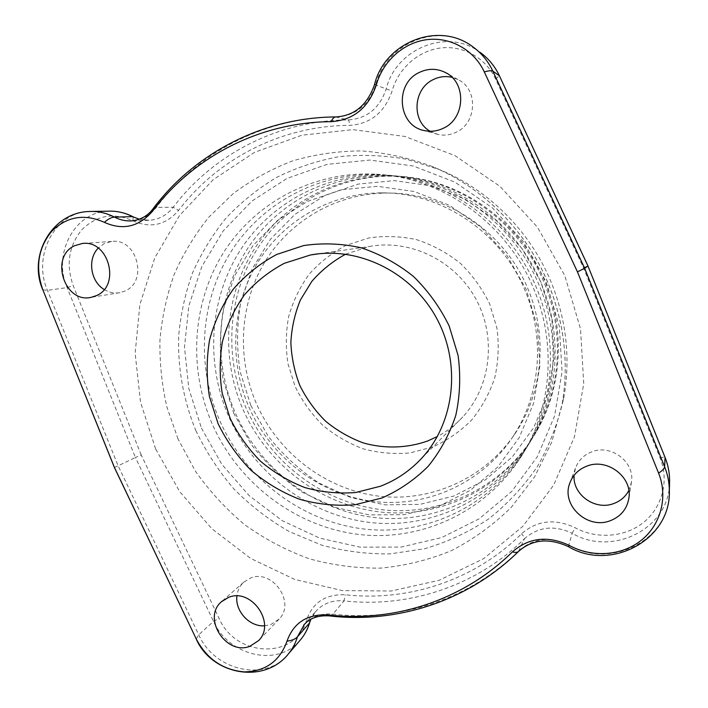 <?xml version="1.0" encoding="UTF-8"?>
<svg xmlns="http://www.w3.org/2000/svg" width="708" height="708" viewBox="0 0 708 708"><rect width="100%" height="100%" fill="white"/><g stroke="black" fill="none" stroke-linecap="round" stroke-linejoin="round"><path stroke-width="0.53" stroke-dasharray="3.54 2.66" d="M104.173 289.501C109.182 292.563 114.439 293.616 119.935 292.661L125.068 290.979C148.547 281.315 136.874 237.711 111.678 241.446L104.35 243.534L98.253 248.083M264.491 625.819L270.766 624.606L279.138 619.066C295.997 602.49 272.226 568.604 250.455 578.091L243.649 582.241C239.791 585.888 237.552 590.481 236.915 596.03M628.828 490.511L631.474 482.033C634.97 461.961 610.889 443.845 591.684 451.854C583.684 455.014 578.268 460.501 575.436 468.307L574.1 475.307M430.11 131.254L437.792 134.396C443.951 135.786 449.969 135.113 455.855 132.369C476.98 123.431 478.511 89.022 457.934 79.553L452.005 77.331M195.851 430.597C206.046 451.784 218.781 471.298 234.056 489.131C250.605 505.769 269.013 519.92 289.28 531.593L321.432 545.045C343.938 551.249 366.868 554.196 390.241 553.877L424.8 548.673C447.385 542.054 468.643 532.168 488.573 519.008C507.406 504.096 523.752 486.485 537.629 466.183C549.797 444.597 558.594 421.393 564.028 396.577C570.666 357.098 566.126 318.361 550.399 280.35C529.372 230.392 488.122 189.514 439.571 169.619L406.472 159.229C383.816 155.22 361.292 154.379 338.92 156.698C316.936 160.778 296.112 167.725 276.439 177.522C257.694 188.806 240.879 202.329 226.002 218.108C212.4 234.95 201.24 253.252 192.505 273.005C185.248 293.351 180.637 314.29 178.681 335.831C177.611 368.257 183.496 400.524 195.851 430.597M201.453 428.128L221.878 464.377L249.189 495.689L282.262 520.672L319.733 538.142L360.018 547.142L401.321 547.036L441.721 537.54L479.183 518.814L511.689 491.476L537.354 456.669L554.55 416.065L562.081 371.762L559.293 326.211L546.195 282.032L523.46 241.817L492.432 207.895L454.97 182.177L413.304 166.008L369.859 160.061L327.034 164.371L287.076 178.389L251.906 201.081L223.108 231.029L201.824 266.571L188.824 305.9L184.478 347.159L188.788 388.497L201.453 428.128M375.045 174.177C312.865 171.062 254.402 203.143 223.082 253.34C191.921 303.767 188.417 368.992 212.073 423.632C238.322 483.537 296.263 527.69 360.779 534.673C425.181 541.496 492.087 508.848 525.743 448.996C552.373 401.932 555.798 340.106 533.195 287.545C506.3 222.622 441.119 176.947 375.045 174.177L380.24 174.655C445.261 177.398 509.3 222.259 535.717 286.032C557.922 337.672 554.55 398.427 528.336 444.739C495.228 503.636 429.375 535.859 365.947 529.23C302.404 522.442 245.322 479.042 219.507 420.083C196.24 366.31 199.771 302.112 230.534 252.491C261.447 203.108 319.06 171.593 380.24 174.655M531.442 439.65C498.981 497.388 434.402 529.106 372.142 522.708C309.768 516.159 253.721 473.643 228.427 415.826C205.621 363.098 209.187 300.121 239.463 251.482C269.89 203.072 326.476 172.221 386.453 175.23C450.2 177.929 512.893 221.834 538.735 284.235C560.462 334.769 557.143 394.25 531.442 439.65L533.797 435.809C559.099 391.09 562.373 332.574 541.018 282.881C515.601 221.507 453.934 178.328 391.143 175.664C332.07 172.699 276.27 203.046 246.216 250.721C216.312 298.617 212.727 360.664 235.18 412.614C260.084 469.563 315.343 511.397 376.824 517.778C438.199 524 501.822 492.671 533.797 435.809M380.497 192.877C329.149 193.452 281.908 221.79 256.685 264.243C231.64 306.9 229.118 361.169 248.818 406.826C270.748 457.014 318.768 494.264 372.629 501.335C426.42 508.229 482.821 483.325 513.61 435.624C540.505 394.321 545.364 337.566 524.752 289.776C500.627 231.383 440.111 191.656 380.497 192.877L385.957 193.054C444.544 191.859 503.946 230.835 527.61 288.129C547.833 335.017 543.045 390.719 516.61 431.322C486.352 478.201 430.906 502.76 378.001 496.043C325.016 489.166 277.784 452.598 256.234 403.268C236.888 358.398 239.437 305.051 264.128 263.146C288.988 221.418 335.486 193.611 385.957 193.054M396.436 176.15C338.389 173.23 283.466 203.019 253.845 249.862C224.356 296.918 220.754 357.921 242.8 408.976C267.261 464.952 321.644 506.025 382.116 512.203C442.482 518.238 505.025 487.352 536.434 431.473C561.302 387.541 564.533 330.105 543.576 281.35C518.654 221.144 458.129 178.779 396.436 176.15L398.551 176.345C459.811 178.956 519.876 220.993 544.611 280.74C565.391 329.123 562.187 386.117 537.496 429.738C506.309 485.219 444.199 515.928 384.24 509.972C324.167 503.866 270.146 463.103 245.862 407.516C223.967 356.814 227.587 296.236 256.898 249.517C286.351 203.001 340.911 173.442 398.551 176.345M250.774 405.348L240.198 371.895C236.534 348.619 236.711 325.406 240.738 302.245L252.048 269.173L270.332 239.393L294.891 214.4L324.698 195.567L358.398 184.045L394.329 180.637L430.632 185.744L465.333 199.293L496.45 220.701L522.177 248.844L541.009 282.182L551.886 318.812L554.231 356.646L548.027 393.551L533.761 427.526L512.397 456.802L485.228 479.98L453.819 496.034L419.826 504.388L384.966 504.848L350.894 497.6L319.149 483.13C299.546 470.218 282.501 454.474 268.005 435.907L250.774 405.348M432.738 446.978L409.959 452.925C394.206 454.324 378.674 452.978 363.346 448.89C348.478 443.305 334.902 435.402 322.618 425.181C311.343 413.826 302.174 400.94 295.112 386.533L287.979 363.762C285.572 347.92 285.793 332.167 288.669 316.485C293.05 301.183 299.873 287.112 309.148 274.253C319.68 262.411 331.999 252.774 346.088 245.349L368.735 237.976C384.709 235.631 400.746 236.206 416.835 239.72C432.579 244.915 447.058 252.756 460.28 263.243C472.422 275.067 482.219 288.643 489.679 303.962L496.945 328.167C499.131 344.955 498.405 361.478 494.768 377.727C489.511 393.418 481.785 407.551 471.572 420.136C460.173 431.517 447.226 440.464 432.738 446.978M345.663 254.172L369.364 246.481C409.905 238.844 454.801 260.385 475.749 298.723C496.812 336.999 490.927 386.595 462.811 416.897C455.377 424.933 446.881 431.482 437.332 436.544M114.422 467.545L135.414 457.51L67.11 287.59C52.33 253.924 74.659 211.435 108.678 211.17M141.219 454.943L73.19 285.616C65.853 264.606 68.729 245.986 81.809 229.764C96.589 215.205 113.678 212.232 133.069 220.861C150.53 228.64 165.716 225.135 178.637 210.356C217.666 158.981 281.12 125.661 349.522 125.387C370.479 123.962 384.656 112.519 392.055 91.049C398.25 68.685 417.932 50.888 440.411 48.02C462.882 45.117 485.697 57.755 495.494 78.853L583.472 267.766L660.13 458.058C669.334 480.829 662.245 507.503 643.457 522.477C624.686 537.496 596.534 539.408 574.993 527.681C554.851 518.256 537.018 520.309 521.495 533.841C474.378 580.454 408.233 601.8 345.362 594.8C325.884 593.95 312.989 602.251 306.67 619.704C296.599 659.918 235.711 657.874 219.02 618.252L141.219 454.943L135.414 457.51L213.515 621.385C228.498 655.732 277.217 667.467 299.555 640.908M583.472 267.766L587.923 265.925M155.601 448.854L140.511 402.1L135.139 353.31L139.883 304.52L154.787 257.88L179.478 215.559L213.179 179.699L254.588 152.326L301.918 135.193L352.903 129.635L404.879 136.432L454.899 155.601L500.007 186.381L537.416 227.171L564.798 275.616L580.516 328.831L583.728 383.603L574.498 436.694L553.656 485.139L522.752 526.398L483.803 558.55L439.128 580.295L391.17 591.003L342.309 590.578L294.811 579.463L250.721 558.462L211.842 528.734L179.708 491.662L155.601 448.854M178.035 438.978L166.911 407.056C161.867 385.002 159.548 362.691 159.937 340.114C161.92 317.635 166.645 295.776 174.141 274.536C183.168 253.898 194.735 234.773 208.851 217.161L233.118 193.673C251.305 180.044 271.164 169.106 292.687 160.875C314.927 154.353 337.884 151.034 361.567 150.919C385.356 152.716 408.72 157.831 431.659 166.265L431.659 166.265C482.484 187.089 525.752 229.976 547.815 282.377C564.303 322.246 569.073 362.859 562.125 404.197L551.7 442.243L534.505 476.988L511.344 507.255C493.317 524.947 473.28 539.443 451.253 550.736C428.455 560.063 404.896 565.851 380.603 568.117C356.239 568.365 332.344 565.214 308.892 558.656C286.032 550.284 264.659 538.983 244.791 524.778C226.02 509.096 209.568 491.246 195.426 471.209L178.035 438.978M472.9 46.861C439.075 20.895 385.559 43.126 375.612 85.164C368.85 105.032 355.805 115.643 336.486 117.006C264.075 117.439 197.231 152.981 156.326 207.409C149.839 215.639 141.671 220.144 131.803 220.905L149.361 220.294C158.946 219.56 166.902 215.205 173.23 207.232C213.099 154.565 278.04 120.298 348.159 119.926C366.868 118.617 379.506 108.386 386.081 89.226C395.772 48.675 447.536 27.338 480.166 52.401L472.9 46.861M374.532 84.588L392.055 91.049M335.663 116.935L348.159 119.926C349.009 120.448 349.46 122.272 349.522 125.387M152.866 208.984L156.326 207.409L173.23 207.232L178.637 210.356M92.111 211.435L89.951 211.471C54.967 211.745 32.179 255.606 47.454 290.351L118.086 465.687L198.727 634.775C214.524 671.069 266.42 682.716 288.634 653.617M42.79 289.802L47.454 290.351L67.11 287.59L73.19 285.616M196.222 639.041L198.727 634.775L213.515 621.385L219.02 618.252M304.467 624.261C311.927 616.464 321.423 613.084 332.964 614.119C399.259 621.819 469.192 599.676 519.141 550.532C533.478 538.115 549.939 536.292 568.515 545.054C609.535 569.639 668.768 540.947 669.29 493.609M329.503 615.907L332.964 614.119L344 600.88C332.256 599.906 322.742 603.543 315.449 611.792L310.803 619.314M518.521 551.435L524.478 538.726C476.121 586.419 408.339 608.137 344 600.88L345.362 594.8M568.365 546.62L572.214 533.292C554.267 524.858 538.354 526.672 524.478 538.726C524.646 537.646 523.655 536.027 521.495 533.841M669.529 483.608C668.812 529.195 611.765 556.877 572.214 533.292L574.993 527.681M660.13 458.058C662.741 457.2 664.361 456.952 664.998 457.306M306.67 619.704C308.847 620.659 309.83 621.668 309.635 622.739M133.069 220.861L132.998 216.737M139.317 219.268L149.361 220.294L139.387 219.25M495.494 78.853L499.467 75.933M439.571 169.619L431.659 166.265C482.325 187.009 525.681 229.941 547.771 282.421C564.276 322.361 569.064 362.956 562.125 404.197L564.028 396.577M525.743 448.996L528.336 444.739M233.914 413.649L223.144 379.771C219.365 356.221 219.445 332.733 223.401 309.325L234.614 275.899L252.844 245.791L277.412 220.524L307.299 201.47L341.176 189.788L377.399 186.31L414.109 191.479L449.288 205.258L480.918 227.064L507.132 255.765L526.354 289.776L537.469 327.131L539.912 365.655L533.664 403.144L519.256 437.544L497.689 467.085L470.298 490.37L438.65 506.406L404.418 514.645L369.319 514.911L335.008 507.397L303.006 492.618C283.235 479.466 266.022 463.475 251.367 444.633L233.914 413.649M386.453 175.23L391.143 175.664M513.61 435.624L516.61 431.322M536.434 431.473L537.496 429.738M421.773 458.147L462.811 416.897M318.954 253.765L369.364 246.481M304.564 624.146L315.449 611.792L310.874 619.279M119.935 292.661L91.155 297.342M111.678 241.446L83.349 243.419M243.649 582.241L222.259 601.03M279.138 619.066L258.703 640.51M575.436 468.307L570.4 481.582M631.474 482.033L628.881 498.131M437.792 134.396L424.065 130.511M457.934 79.553L446.863 73.34"/><path stroke-width="1.06" d="M98.253 248.083C87.226 259.057 90.491 281.51 104.173 289.501M236.915 596.03C234.897 611.084 249.535 626.952 264.491 625.819M574.1 475.307C572.374 494.494 595.083 510.84 613.668 503.574C620.465 501.078 625.509 496.724 628.828 490.511M452.005 77.331C445.615 75.871 439.411 76.597 433.393 79.526C413.145 88.668 411.268 120.9 430.11 131.254M437.332 436.544L427.632 440.987C406.914 448.297 384.612 448.916 363.425 442.96C349.628 437.854 337.017 430.597 325.583 421.189C315.069 410.728 306.493 398.843 299.856 385.524C294.493 371.656 291.492 357.31 290.864 342.504C291.643 327.724 294.829 313.538 300.422 299.935L311.856 281.35C321.467 270.27 332.742 261.217 345.663 254.172M284.271 263.323L310.378 255.004C357.929 245.995 411.251 271.81 436.314 317.706C461.536 363.514 454.766 422.587 421.773 458.147C410.038 470.776 396.276 480.139 380.506 486.219L355.69 492.511C338.539 493.874 321.609 492.228 304.9 487.573C288.678 481.29 273.854 472.475 260.411 461.129C248.066 448.553 237.985 434.323 230.189 418.428L222.215 393.356C219.436 375.93 219.533 358.611 222.489 341.389C227.091 324.583 234.366 309.122 244.322 295.015C255.668 282.014 268.987 271.456 284.271 263.323M381.948 497.99L354.858 504.769C336.132 506.193 317.671 504.344 299.475 499.228C281.811 492.325 265.668 482.688 251.039 470.307C237.596 456.589 226.622 441.075 218.126 423.765L209.418 396.445C206.364 377.47 206.435 358.584 209.612 339.805C214.577 321.467 222.471 304.59 233.277 289.165C245.605 274.934 260.101 263.358 276.766 254.429L303.661 245.57C322.689 242.756 341.858 243.499 361.16 247.791C380.081 254.128 397.524 263.686 413.499 276.474C428.198 290.882 440.093 307.405 449.182 326.043L458.094 355.443C460.828 375.815 460.058 395.799 455.775 415.41C449.553 434.305 440.358 451.262 428.198 466.28C414.614 479.82 399.197 490.396 381.948 497.99M484.307 71.915C474.033 49.808 450.173 36.595 426.72 39.683C403.259 42.745 382.771 61.428 376.355 84.863C368.505 107.873 353.425 120.148 331.114 121.679C259.349 122.033 193.098 157.203 152.556 211.17C138.927 226.914 122.865 230.64 104.377 222.347C84.279 213.365 66.641 216.444 51.445 231.587C38.011 248.464 35.126 267.836 42.799 289.696L114.492 467.59L196.32 639.129C207.01 659.104 223.011 670.025 244.331 671.883C265.58 671.396 279.802 661.148 287.014 641.138C293.652 622.642 307.299 613.898 327.963 614.916C393.71 622.58 463.005 600.605 512.45 551.851C528.991 537.496 548.019 535.39 569.542 545.532C592.065 557.869 621.5 556.001 641.147 540.408C660.812 524.849 668.228 496.981 658.59 473.13L577.445 271.854L484.307 71.915C488.856 70.623 491.697 70.358 492.83 71.11C488.166 61.224 481.52 53.135 472.9 46.861C438.703 20.541 384.462 42.462 374.532 84.588M74.676 245.685C49.445 256.898 64.508 303.776 91.155 297.342L96.509 295.581C120.988 285.457 108.616 239.578 82.323 243.49L74.676 245.685M228.578 597.384L221.489 601.712C201.895 617.969 226.135 655.944 249.968 646.271L258.703 640.51C276.288 623.235 251.313 587.552 228.578 597.384M586.835 466.138C578.383 469.448 572.666 475.21 569.692 483.431C561.161 505.291 587.41 529.726 610.084 520.778C620.721 516.663 626.987 509.105 628.881 498.131C632.563 476.962 607.101 457.749 586.835 466.138M419.331 72.437C394.179 83.721 397.799 125.688 424.065 130.511C430.561 131.971 436.916 131.254 443.12 128.343C465.377 118.864 466.944 82.42 445.217 72.42C436.686 68.287 428.057 68.295 419.331 72.437M577.445 271.854L584.658 268.297L587.932 265.942L665.06 457.474C668.078 465.023 669.591 472.785 669.6 480.759L669.529 483.608M587.923 265.925L665.051 457.395L664.644 466.846L584.658 268.297L492.83 71.11L499.405 75.791L587.932 265.942M658.59 473.13C662.511 470.51 664.529 468.422 664.644 466.846C667.768 474.67 669.334 482.714 669.343 490.963L669.6 480.759C669.591 472.749 668.078 464.961 665.051 457.395L664.998 457.306M376.355 84.863L374.514 84.641C367.302 105.014 354.46 115.776 335.99 116.926C334.238 116.864 332.61 118.448 331.114 121.679M152.556 211.17L153.344 208.356C194.85 153.229 262.739 117.404 335.663 116.935M152.866 208.984C147.83 215.798 140.812 219.772 131.803 220.905C125.803 221.223 120.05 219.976 114.537 217.135C106.616 213.064 98.421 211.179 89.951 211.471C52.118 211.913 27.683 255.57 42.79 289.802M104.377 222.347C108.156 218.993 111.545 217.25 114.537 217.135L132.582 216.648L139.317 219.268M42.799 289.696L114.413 467.519M196.32 639.129L114.439 467.599M196.222 639.041C211.789 674.812 264.305 684.778 288.634 653.617C292.634 648.714 295.563 643.13 297.422 636.846L304.467 624.261M287.014 641.138C291.926 640.536 295.395 639.103 297.422 636.846L309.449 623.049C307.635 629.155 304.776 634.589 300.882 639.351L299.555 640.908M327.963 614.916L329.981 615.96C397.144 623.757 468.085 601.101 518.521 551.435C532.177 539.354 548.762 537.735 568.276 546.576L569.542 545.532M512.45 551.851C515.327 552.709 517.353 552.567 518.521 551.435M669.29 493.609L669.343 490.963C670.91 540.222 610.278 571.905 568.365 546.62M310.803 619.314L309.635 622.739C307.785 628.943 304.865 634.483 300.882 639.351L288.634 653.617M92.111 211.435L108.678 211.17C116.926 210.887 124.891 212.71 132.582 216.648L139.387 219.25M499.467 75.933L499.45 75.844C494.945 66.295 488.52 58.481 480.166 52.401C488.493 58.463 494.901 66.26 499.405 75.791L587.941 265.916M310.378 255.004L318.954 253.765M304.564 624.146L303.582 625.261C309.405 618.261 318.042 615.137 329.503 615.907M310.874 619.279L309.635 622.739M108.678 211.17C117.094 210.887 125.201 212.736 132.998 216.737M83.349 243.419L82.323 243.49M222.259 601.03L221.489 601.712M570.4 481.582L569.692 483.431M446.863 73.34L445.217 72.42"/></g></svg>
